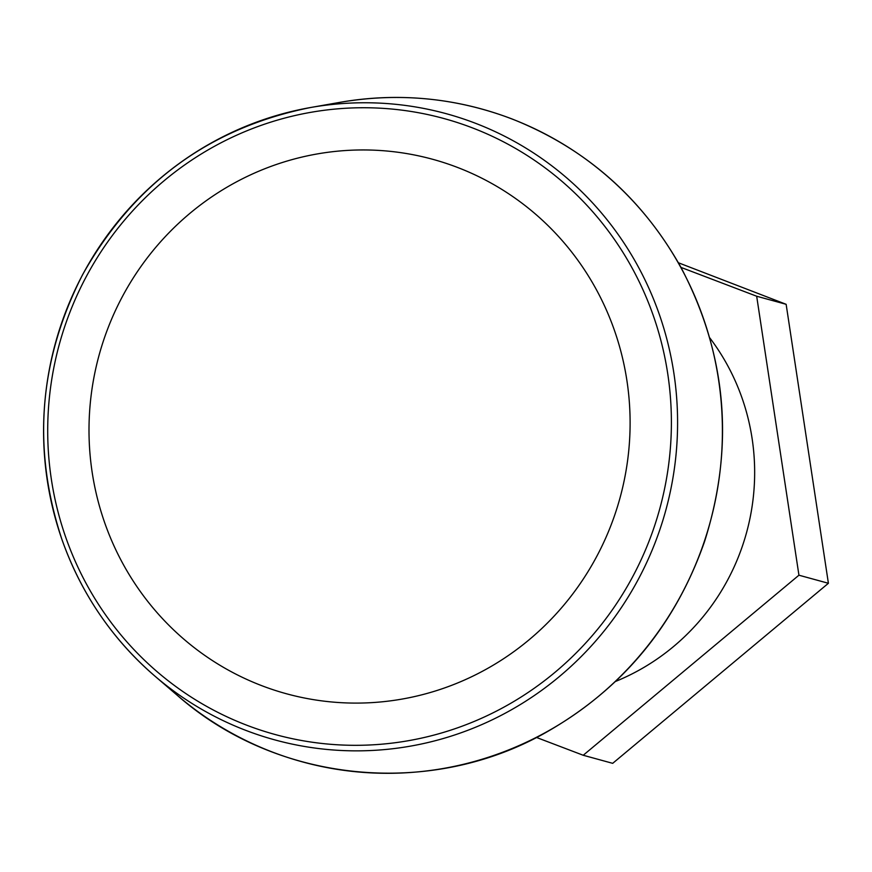 <?xml version="1.0" encoding="UTF-8"?>
<svg xmlns="http://www.w3.org/2000/svg" width="872" height="872" viewBox="0 0 872 872"><rect width="100%" height="100%" fill="white"/><g stroke="black" fill="none" stroke-linecap="round" stroke-linejoin="round"><path stroke-width="1.31" d="M583.226 755.261L798.937 575.204L756.678 296.229L786.141 304.306L828.4 583.281L612.689 763.338L583.226 755.261L536.476 737.461M680.988 267.399L756.678 296.229M615.545 681.446A222.425 216.812 -74.7 0 0 709.786 337.878M798.937 575.204L828.4 583.281M678.394 262.766L786.141 304.306M261.644 685.632A277.056 270.058 -74.7 0 0 611.773 523.244A277.056 270.058 -74.7 0 0 457.462 167.413A277.056 270.058 -74.7 0 0 107.332 329.812A277.056 270.058 -74.7 0 0 261.644 685.632M245.871 730.398A324.613 316.427 -74.7 0 0 656.104 540.128A324.613 316.427 -74.7 0 0 475.305 123.214A324.613 316.427 -74.7 0 0 310.803 107.474A324.613 316.427 -74.7 0 0 55.437 343.11A324.613 316.427 -74.7 0 0 154.845 676.062A324.613 316.427 -74.7 0 0 245.871 730.398M472.406 127.868A319.348 311.282 105.3 0 1 554.897 672.399A319.348 311.282 105.3 0 1 51.361 479.317A319.348 311.282 105.3 0 1 472.406 127.868M272.184 751.969A338.521 329.976 -74.7 0 0 699.998 553.546A338.521 329.976 -74.7 0 0 511.45 118.777A338.521 329.976 -74.7 0 0 339.895 102.351C398.744 92.29 455.969 97.773 511.592 118.788C585.079 147.859 641.454 197.236 680.716 266.919C726.91 354.555 734.845 446.148 704.511 541.697C675.179 625.3 622.499 688.782 546.493 732.142C430.234 798.436 276.893 783.154 177.256 695.3A338.521 329.976 -74.7 0 0 272.184 751.969M339.895 102.351L310.803 107.474C209.945 127.595 133.874 183.327 82.6 274.691C38.793 360.518 31.937 448.862 62.021 539.735C81.205 593.614 112.15 639.056 154.845 676.062L177.256 695.3"/></g></svg>
